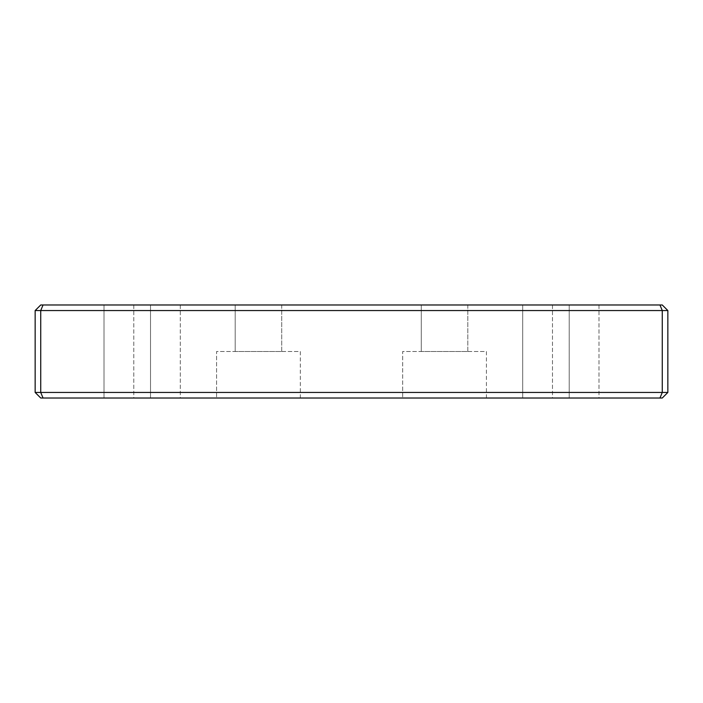 <?xml version="1.0" encoding="UTF-8"?>
<svg xmlns="http://www.w3.org/2000/svg" width="703" height="703" viewBox="0 0 703 703"><rect width="100%" height="100%" fill="white"/><g stroke="black" fill="none" stroke-linecap="round" stroke-linejoin="round"><path stroke-width="0.53" stroke-dasharray="3.52 2.64" d="M180.302 304.979L180.302 398.021L150.521 398.021L180.302 398.021L150.521 398.021L180.302 398.021L180.302 304.979L150.521 304.979L150.521 398.021L150.521 304.979L180.302 304.979M133.781 304.979L133.781 398.021L104 398.021L133.781 398.021L104 398.021L133.781 398.021L133.781 304.979L104 304.979L104 398.021L104 304.979L133.781 304.979M552.479 304.979L552.479 398.021L522.698 398.021L552.479 398.021L522.698 398.021L552.479 398.021L552.479 304.979L522.698 304.979L522.698 398.021L522.698 304.979L552.479 304.979M599 304.979L599 398.021L569.219 398.021L599 398.021L569.219 398.021L599 398.021L599 304.979L569.219 304.979L569.219 398.021L569.219 304.979L599 304.979M300.322 351.5L300.322 398.021L216.586 398.021L300.322 398.021L216.586 398.021L300.322 398.021L300.322 351.5L216.586 351.5L216.586 398.021L216.586 351.5L300.322 351.5M281.718 304.979L281.718 351.5L235.197 351.5L281.718 351.5L235.197 351.5L281.718 351.5L281.718 304.979L235.197 304.979L235.197 351.5L235.197 304.979L281.718 304.979M486.414 351.5L486.414 398.021L402.678 398.021L486.414 398.021L402.678 398.021L486.414 398.021L486.414 351.5L402.678 351.5L402.678 398.021L402.678 351.5L486.414 351.5M467.803 304.979L467.803 351.5L421.282 351.5L467.803 351.5L421.282 351.5L467.803 351.5L467.803 304.979L421.282 304.979L421.282 351.5L421.282 304.979L467.803 304.979M35.15 310.559L35.15 392.441L40.73 398.021L662.27 398.021L667.85 392.441L667.85 310.559L662.27 304.979L40.73 304.979L35.15 310.559L662.27 310.559L662.27 392.441L40.73 392.441L40.73 310.559L43.041 304.979M659.959 304.979L662.27 310.559L667.85 310.559M667.85 392.441L662.27 392.441L659.959 398.021M43.041 398.021L40.73 392.441L35.15 392.441"/><path stroke-width="1.05" d="M667.85 392.441L662.27 398.021L659.959 398.021L662.27 392.441L662.27 310.559L40.73 310.559L40.73 392.441L667.85 392.441L667.85 310.559L662.27 310.559L659.959 304.979L662.27 304.979L667.85 310.559M659.959 398.021L43.041 398.021L40.73 392.441L35.15 392.441L35.15 310.559L40.73 310.559L43.041 304.979L659.959 304.979M43.041 398.021L40.73 398.021L35.15 392.441M35.15 310.559L40.73 304.979L43.041 304.979"/></g></svg>
